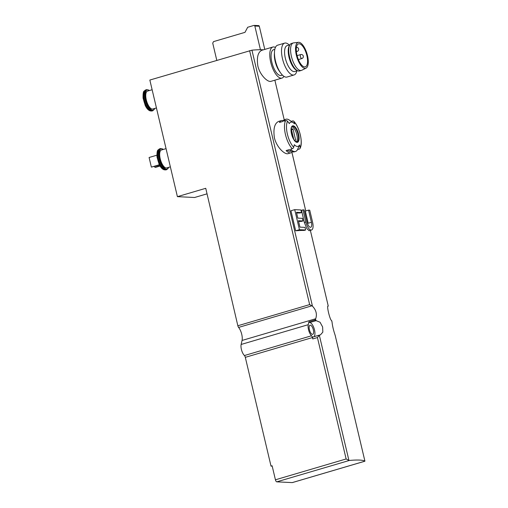 <?xml version="1.0" encoding="UTF-8"?>
<svg xmlns="http://www.w3.org/2000/svg" width="508" height="508" viewBox="0 0 508 508"><rect width="100%" height="100%" fill="white"/><g stroke="black" fill="none" stroke-linecap="round" stroke-linejoin="round"><path stroke-width="0.76" d="M328.2 306.134L328.2 306.134C326.276 304.705 329.952 320.294 331.61 320.554L331.991 321.882M260.21 49.714L263.442 49.803A62.255 7.804 166.7 0 0 262.655 49.765A62.255 7.804 166.7 0 0 260.21 49.714A62.255 7.804 166.7 0 0 251.943 50.171L149.841 80.054L177.406 196.653L194.596 197.498L207.048 193.827M313.125 336.975A2.076 0.819 73.6 0 0 313.011 336.988A2.076 0.819 73.6 0 0 312.738 338.938L312.414 337.572A2.076 0.819 -106.4 0 0 311.525 335.769A7.055 2.788 -106.4 0 1 308.248 324.688L308.896 321.824L314.789 320.091L315.697 318.751C317.221 314.223 316.141 310.026 312.458 306.165L309.645 304.603L237.846 325.755L205.746 188.303L177.406 196.653M315.519 319.107L315.855 320.542L320.059 322.243L322.631 326.981L322.834 332.13L320.415 334.899L319.316 335.166L317.43 337.553L346.132 458.965L275.431 479.8L272.117 465.772L271.018 466.096L245.313 357.346A2.076 0.819 -106.4 0 0 244.424 355.536A7.055 2.788 -106.4 0 1 241.141 344.462L242.056 340.449A8.712 3.448 -106.4 0 0 238.595 327.412A2.076 0.819 -106.4 0 1 237.846 325.755M319.735 335.026L319.316 335.166L348.913 460.388L349.383 460.445L276.765 481.844A2.076 0.819 -106.4 0 1 275.431 479.8M292.449 482.536A2.076 0.819 -106.4 0 1 292.348 482.587A2.076 0.819 -106.4 0 1 292.24 482.6L364.858 461.2A62.255 7.804 166.7 0 0 349.383 460.445M332.054 322.155L332.086 322.453C332.543 326.396 333.553 330.613 335.115 335.102L335.197 335.591M292.487 151.765A16.808 6.642 -106.4 0 1 291.001 152.8L288.106 153.651C284.867 154.902 276.543 147.257 274.403 137.782C273.133 128.816 274.536 123.361 278.606 121.412L281.502 120.555A16.808 6.642 -106.4 0 1 283.305 120.618M270.974 81.324C267.849 82.537 259.912 75.146 257.854 66.027C256.61 57.398 257.937 52.153 261.83 50.286L272.84 47.034A16.186 6.401 -106.4 0 1 275.406 47.454M305.321 211.087L308.191 223.228L311.423 222.275L308.553 210.128L305.321 211.087M311.531 230.01L309.124 230.715L306.775 228.511L304.336 222.447L301.466 210.299L302.965 209.855L305.835 222.002A8.172 3.232 73.6 0 0 311.531 230.01A8.172 3.232 73.6 0 0 312.604 222.333L309.734 210.191L308.553 210.128M302.984 220.948L302.368 218.345L297.815 218.123L296.443 212.312L301.511 212.56L300.895 209.956L294.71 209.652L290.944 210.763L295.681 230.797A62.255 7.804 -13.3 0 1 304.108 230.435L305.632 229.991L305.016 227.387L299.942 227.139L298.431 220.726L302.984 220.948L301.403 221.418A62.255 7.804 -13.3 0 0 298.602 221.463M296.615 213.049A62.255 7.804 -13.3 0 1 299.987 213.004L301.511 212.56M299.542 144.945L297.548 149.574L299.218 149.085A1.657 1.41 -152.3 0 0 300.133 147.612A62.255 52.959 -152.3 0 0 299.542 144.945A12.624 4.991 -106.4 0 1 294.316 144.691A62.255 45.155 -43.4 0 1 293.688 147.295A15.564 6.153 -106.4 0 1 287.534 121.272A1.657 1.41 -152.3 0 0 285.61 120.637L283.947 121.126A16.808 6.642 -106.4 0 1 285.998 119.228A16.808 6.642 -106.4 0 1 289.204 119.99L293.275 122.726A12.624 4.991 -106.4 0 1 294.551 123.838A62.255 45.155 -43.4 0 0 293.98 121.59A1.657 1.206 -43.4 0 0 293.764 121.209A1.657 1.206 -43.4 0 0 292.576 120.974L291.249 121.368M287.534 121.272A62.255 52.959 -152.3 0 1 289.325 123.584A12.624 4.991 -106.4 0 1 293.275 122.726M297.548 149.574A16.808 6.642 -106.4 0 1 295.497 151.473A16.808 6.642 -106.4 0 1 290.589 149.238L292.259 148.742A1.657 1.206 -43.4 0 0 293.688 147.295M291.001 152.8A16.808 6.642 -106.4 0 1 286.093 150.559L289.382 149.593A16.808 6.642 73.6 0 0 294.291 151.828L295.497 151.473M285.998 119.228L284.791 119.583A16.808 6.642 73.6 0 0 282.74 121.482L279.444 122.453A16.808 6.642 -106.4 0 1 281.502 120.555M328.238 306L310.356 230.353L328.257 306.057M315.855 320.542L314.789 320.091M348.913 460.388L346.132 458.965M292.24 482.6L276.765 481.844M364.896 461.067L335.115 335.102M309.397 329.667A4.775 1.886 73.6 0 0 312.725 334.34A4.775 1.886 73.6 0 0 313.182 329.228A4.775 1.886 73.6 0 0 310.026 325.184A4.775 1.886 73.6 0 0 309.397 329.667M313.938 336.715A7.468 2.953 73.6 0 0 314.23 328.866A7.468 2.953 73.6 0 0 309.715 322.548L316.325 320.599M308.896 321.824A2.076 0.819 73.6 0 0 309.715 322.548M271.018 466.096L272.205 466.154M260.42 49.657L254.832 26.016A0.832 0.756 -87.2 0 0 253.911 25.425L247.694 27.261L244.983 32.347L213.538 41.612L212.725 43.136L216.789 60.325M264.776 49.409L259.302 26.232A0.832 0.756 -87.2 0 0 258.61 25.616L254.14 25.4M156.432 107.944L152.794 109.01A9.341 3.689 -106.4 0 1 146.615 101.098A9.341 3.689 -106.4 0 1 147.517 91.097L152.133 89.738M170.358 166.846L166.719 167.913A9.341 3.689 -106.4 0 1 160.541 160.001A9.341 3.689 -106.4 0 1 161.442 150L166.053 148.641M159.48 165.017L151.365 167.107L149.092 157.493L156.858 155.207M151.365 167.107L159.347 164.757M160.045 166.027L155.664 167.322L154.807 167.278L154.61 166.453M154.807 167.278L159.899 165.779M291.897 126.765A8.09 3.2 -106.4 0 1 296.843 134.709A8.09 3.2 -106.4 0 1 296.374 141.942M294.627 140.221L295.612 139.935L293.084 129.242A5.912 2.337 73.6 0 0 291.821 128.873A5.912 2.337 73.6 0 0 291.363 129.153L293.808 139.471M295.612 139.935A5.912 2.337 -106.4 0 1 295.161 140.214A5.912 2.337 -106.4 0 1 294.189 140.043M291.059 151.054L290.532 151.206A15.151 5.988 -106.4 0 1 287.236 150.222M291.497 129.705L293.084 129.242M306.876 55.582A11.982 4.737 -106.4 0 1 305.302 66.834A11.982 4.737 -106.4 0 1 297.37 56.68A11.982 4.737 -106.4 0 1 298.526 43.847A11.982 4.737 -106.4 0 1 306.876 55.582M307.499 55.613A13.487 5.334 -106.4 0 1 306.07 68.142A13.487 5.334 -106.4 0 1 296.799 56.845A13.487 5.334 -106.4 0 1 298.463 42.329A13.487 5.334 -106.4 0 1 307.499 55.613M306.07 68.142L301.752 70.282A14.319 5.658 -106.4 0 1 301.39 70.422A14.319 5.658 -106.4 0 1 291.916 58.287A14.319 5.658 -106.4 0 1 293.294 42.951A14.319 5.658 -106.4 0 1 293.681 42.875L298.463 42.329M301.39 70.422L299.561 70.961A14.319 5.658 -106.4 0 1 297.447 70.669A14.319 5.658 -106.4 0 1 290.087 58.826A14.319 5.658 -106.4 0 1 289.846 44.882A14.319 5.658 -106.4 0 1 291.465 43.491L293.294 42.951M297.447 70.669L296.418 70.161A13.487 5.334 -106.4 0 1 289.484 59.004A13.487 5.334 -106.4 0 1 289.262 45.866L289.846 44.882M297.504 70.701L294.754 71.514A13.487 5.334 -106.4 0 1 285.826 60.077A13.487 5.334 -106.4 0 1 287.128 45.637L289.877 44.825M296.843 70.898A16.599 6.56 -106.4 0 1 294.049 74.962A16.599 6.56 -106.4 0 1 283.064 60.897A16.599 6.56 -106.4 0 1 284.664 43.117A16.599 6.56 -106.4 0 1 289.217 45.022M294.049 74.962L287.007 77.038A16.599 6.56 -106.4 0 1 280.753 73.114A16.599 6.56 -106.4 0 1 274.491 51.88A16.599 6.56 -106.4 0 1 277.622 45.193L284.664 43.117M280.753 73.114L279.438 71.304A13.437 5.309 -106.4 0 1 274.377 54.115L274.491 51.88M282.416 75.095L281.21 75.451A13.437 5.309 -106.4 0 1 272.32 64.059A13.437 5.309 -106.4 0 1 273.615 49.67L274.822 49.314M283.921 76.34A16.186 6.401 -106.4 0 1 281.984 78.086A16.186 6.401 -106.4 0 1 271.278 64.37A16.186 6.401 -106.4 0 1 272.84 47.034M302.965 209.855L304.146 209.918L307.016 222.059A5.315 2.102 73.6 0 0 310.725 227.273A5.315 2.102 73.6 0 0 311.423 222.275M294.71 209.652L299.441 229.686L295.681 230.797M299.441 229.686L305.632 229.991M274.86 80.188L284.226 119.825L274.866 80.181M291.909 152.33L305.772 210.953L291.922 152.324M251.943 50.171L312.458 306.165M298.602 134.258A8.566 3.385 -106.4 0 1 294.97 141.161A8.566 3.385 -106.4 0 1 291.586 126.835A8.566 3.385 -106.4 0 1 298.602 134.258M293.98 121.59A15.564 6.153 -106.4 0 1 300.133 147.612M292.259 148.742A16.808 6.642 -106.4 0 1 285.61 120.637M312.738 338.938L317.43 337.553M312.414 337.572L245.313 357.346M315.697 318.751L242.056 340.449M308.248 324.688L241.141 344.462M249.612 50.654L309.645 304.603M311.887 305.816L238.595 327.412M311.525 335.769L244.424 355.536M254.832 26.016L259.302 26.232M154.686 108.458A10.585 4.185 -106.4 0 1 146.145 101.238A10.585 4.185 -106.4 0 1 149.409 90.545M154.807 108.42L152.902 110.712A10.998 4.35 -106.4 0 1 145.625 101.39A10.998 4.35 -106.4 0 1 146.685 89.611L144.456 90.799A10.833 4.28 -106.4 0 0 144.335 101.771A10.833 4.28 -106.4 0 0 150.387 110.928L152.095 110.947A10.998 4.35 -106.4 0 1 144.818 101.632A10.998 4.35 -106.4 0 1 145.879 89.853M150.222 110.871A10.636 4.204 -106.4 0 1 150.057 110.827A10.636 4.204 -106.4 0 1 144.113 101.835A10.636 4.204 -106.4 0 1 144.234 91.059A10.636 4.204 -106.4 0 1 144.348 90.932M168.612 167.361A10.585 4.185 -106.4 0 1 160.071 160.141A10.585 4.185 -106.4 0 1 163.328 149.447M168.732 167.322L166.827 169.615A10.998 4.35 -106.4 0 1 159.544 160.293A10.998 4.35 -106.4 0 1 160.611 148.514L158.382 149.701A10.833 4.28 -106.4 0 0 158.255 160.674A10.833 4.28 -106.4 0 0 164.306 169.831L166.021 169.85A10.998 4.35 -106.4 0 1 158.744 160.534A10.998 4.35 -106.4 0 1 159.804 148.755M164.141 169.774A10.636 4.204 -106.4 0 1 163.982 169.729A10.636 4.204 -106.4 0 1 158.039 160.738A10.636 4.204 -106.4 0 1 158.153 149.962A10.636 4.204 -106.4 0 1 158.267 149.841M298.044 134.353A8.09 3.2 -106.4 0 1 296.977 141.954L294.831 140.849C293.211 139.325 291.979 136.138 291.135 131.286C291.103 126.022 291.719 127.73 291.897 126.765L292.405 126.428A8.09 3.2 -106.4 0 1 298.044 134.353M296.405 47.339A2.076 2.076 0 0 1 297.186 51.397A2.076 0.819 -106.4 0 1 297.072 51.41A2.076 0.819 -106.4 0 1 296.285 50.724M300.679 54.572A2.076 2.076 0 0 1 303.257 55.982A2.076 2.076 0 0 1 301.854 58.553A2.076 0.819 -106.4 0 1 301.739 58.566A2.076 0.819 -106.4 0 1 300.438 56.661A2.076 0.819 -106.4 0 1 300.679 54.572L297.212 55.594M305.835 222.002L304.336 222.447M300.018 148.45C303.346 142.792 299.529 127.013 293.764 121.209M331.749 320.808L332.035 322.015M364.89 461.213L292.348 482.587M335.159 335.255L364.915 461.124M313.011 336.988L319.545 335.064M149.53 90.507L146.685 89.611M152.902 110.712L152.095 110.947M144.456 90.799L144.234 91.059C143.332 91.269 142.951 93.631 143.078 98.146L145.205 105.41C146.641 108.414 148.26 110.217 150.057 110.827L150.387 110.928M163.449 149.409L160.611 148.514M166.827 169.615L166.021 169.85M158.382 149.701L158.153 149.962C157.258 150.171 156.87 152.533 157.004 157.048L159.131 164.313C160.566 167.316 162.185 169.12 163.982 169.729L164.306 169.831M281.984 78.086L270.98 81.331M297.186 51.397L296.354 51.638M301.854 58.553L298.387 59.576M297.313 56.483A2.076 2.076 0 0 0 296.945 55.074"/></g></svg>
